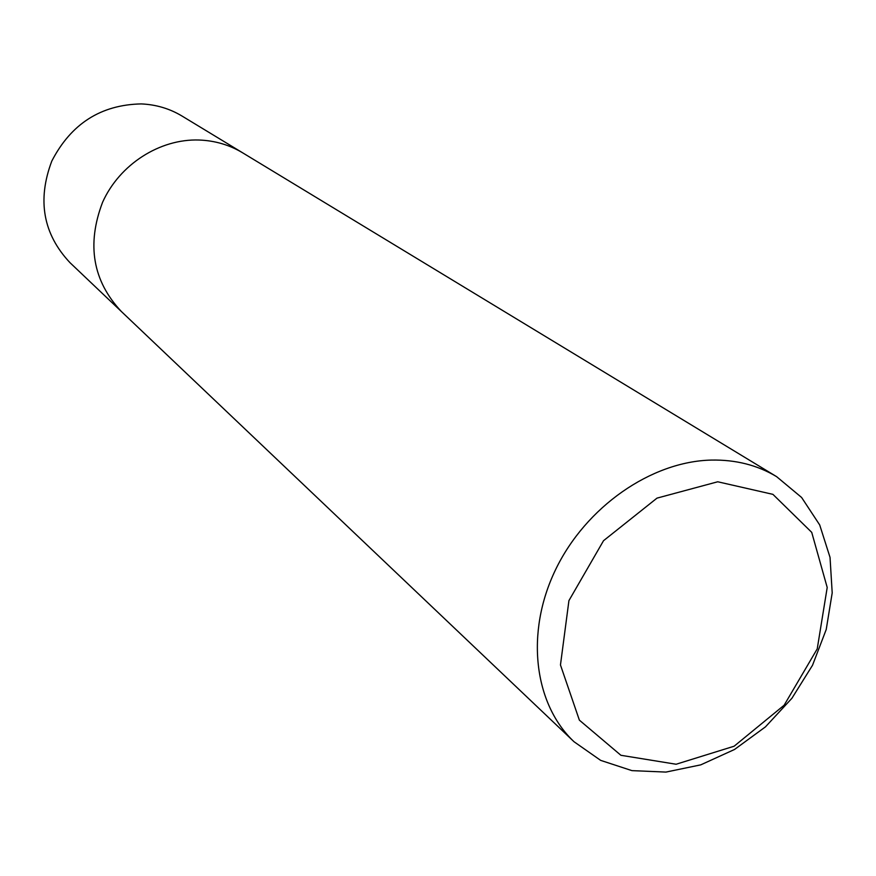 <?xml version="1.0" encoding="UTF-8"?>
<svg xmlns="http://www.w3.org/2000/svg" width="876" height="876" viewBox="0 0 876 876"><rect width="100%" height="100%" fill="white"/><g stroke="black" fill="none" stroke-linecap="round" stroke-linejoin="round"><path stroke-width="1.31" d="M711.443 460.075C735.752 459.626 757.477 465.156 776.629 476.664L801.617 497.48L819.706 524.954L830.032 557.377L832.2 592.888L826.221 629.505L812.523 665.267L791.893 698.303L765.438 726.883L734.515 749.484L700.756 764.857L665.924 772.085L631.924 770.628L600.673 760.379L574.021 741.731C533.878 703.899 525.173 632.614 555.526 569.783C585.715 506.919 651.218 461.389 711.443 460.075M717.729 481.778L772.928 494.36L811.723 532.356L827.207 587.489L817.231 648.886L784.151 705.202L734.11 746.221L676.108 764.244L620.909 755.287L579.375 720.149L560.465 664.961L568.929 600.618L603.531 540.7L657 498.126L717.729 481.778M574.032 741.742L69.971 262.658C43.11 234.034 37.055 200.188 51.783 161.107C71.055 123.801 100.871 104.737 141.233 103.916C156.037 104.562 169.637 108.602 182.022 116.048L242.663 152.829C229.457 144.89 214.916 140.62 199.038 140.018C159.728 138.682 119.53 164.425 102.569 202.301C86.483 244.557 92.746 280.955 121.37 311.517C92.746 280.955 86.483 244.557 102.569 202.301C119.53 164.425 159.728 138.682 199.038 140.018C214.916 140.62 229.457 144.89 242.663 152.829L776.629 476.664"/></g></svg>
